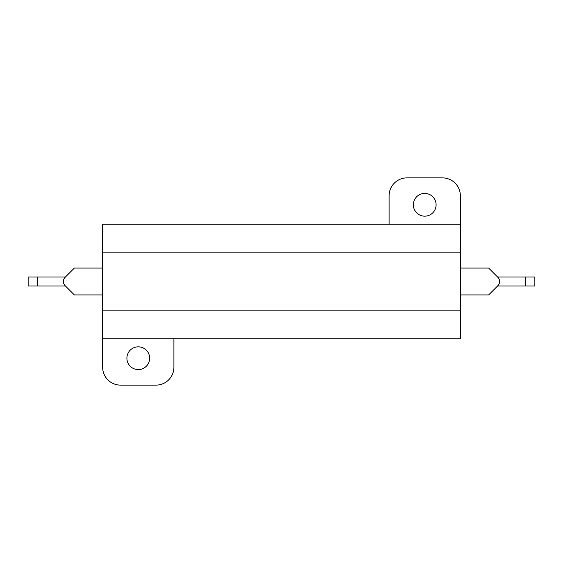 <?xml version="1.0" encoding="UTF-8"?>
<svg xmlns="http://www.w3.org/2000/svg" width="563" height="563" viewBox="0 0 563 563"><rect width="100%" height="100%" fill="white"/><g stroke="black" fill="none" stroke-linecap="round" stroke-linejoin="round"><path stroke-width="0.84" d="M102.642 268.079L74.337 268.079L65.392 277.024L28.15 277.024L28.15 285.976L65.392 285.976L74.337 294.921L102.642 294.921M65.392 277.024C62.599 280.008 62.599 282.992 65.392 285.976M534.85 277.024L534.85 285.976L534.85 277.024L525.244 277.024L525.244 285.976L534.85 285.976M460.358 294.921L488.663 294.921L497.608 285.976C500.401 282.992 500.401 280.008 497.608 277.024L525.244 277.024M497.608 277.024L488.663 268.079L460.358 268.079M525.244 285.976L497.608 285.976M102.642 224.257L102.642 338.743L460.358 338.743L460.358 224.257L102.642 224.257M460.358 224.257L460.358 195.776A17.889 17.889 0 0 0 442.469 177.887L406.979 177.887A17.889 17.889 0 0 0 389.089 195.776L389.089 224.257M413.348 204.791A11.38 11.38 0 0 1 430.413 194.939A11.38 11.38 0 0 1 430.413 214.644A11.38 11.38 0 0 1 413.348 204.791M173.911 338.743L173.911 367.224A17.889 17.889 0 0 1 156.021 385.113L120.531 385.113A17.889 17.889 0 0 1 102.642 367.224L102.642 338.743M126.9 358.209A11.38 11.38 0 0 1 143.966 348.356A11.38 11.38 0 0 1 143.966 368.061A11.38 11.38 0 0 1 126.9 358.209M37.756 285.976L37.756 277.024M102.642 252.878L460.358 252.878M460.358 310.122L102.642 310.122"/></g></svg>
